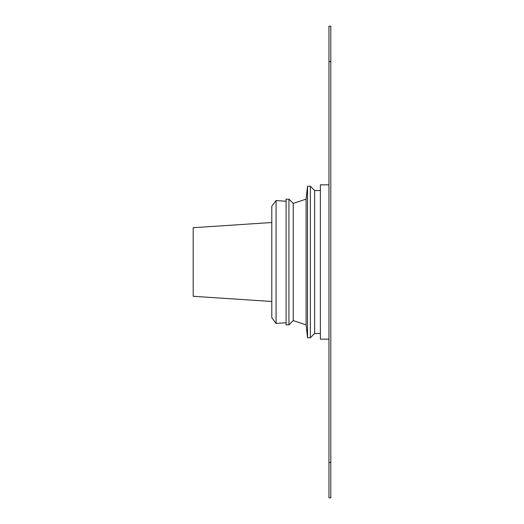 <?xml version="1.0" encoding="UTF-8"?>
<svg xmlns="http://www.w3.org/2000/svg" width="524" height="524" viewBox="0 0 524 524"><rect width="100%" height="100%" fill="white"/><g stroke="black" fill="none" stroke-linecap="round" stroke-linejoin="round"><path stroke-width="0.79" d="M328.954 61.57L330.808 61.57L330.808 26.2L328.954 26.2L328.954 497.8L330.808 497.8L330.808 462.43L328.954 462.43M330.808 61.57L330.808 462.43M328.954 339.172L320.38 339.172L320.38 184.828L328.954 184.828M271.792 301.49L193.192 296.296L193.192 227.704L271.792 222.51M271.792 317.734L271.792 206.266L276.076 200.548L276.076 323.452L271.792 317.734M286.078 324.88L286.078 199.12L288.94 199.12L288.94 324.88L286.078 324.88M288.94 324.88L293.224 320.59L293.224 203.41L288.94 199.12M306.088 324.88L306.088 199.12L307.516 186.256L307.516 337.744L306.088 324.88L293.224 320.59M320.38 333.454L314.662 333.454L310.372 337.744L310.372 186.256L307.516 186.256M314.662 333.454L314.662 190.546L310.372 186.256M286.078 201.262L276.076 200.548M286.078 322.738L276.076 323.452M293.224 203.41L306.088 199.12M310.372 337.744L307.516 337.744M320.38 190.546L314.662 190.546"/></g></svg>
